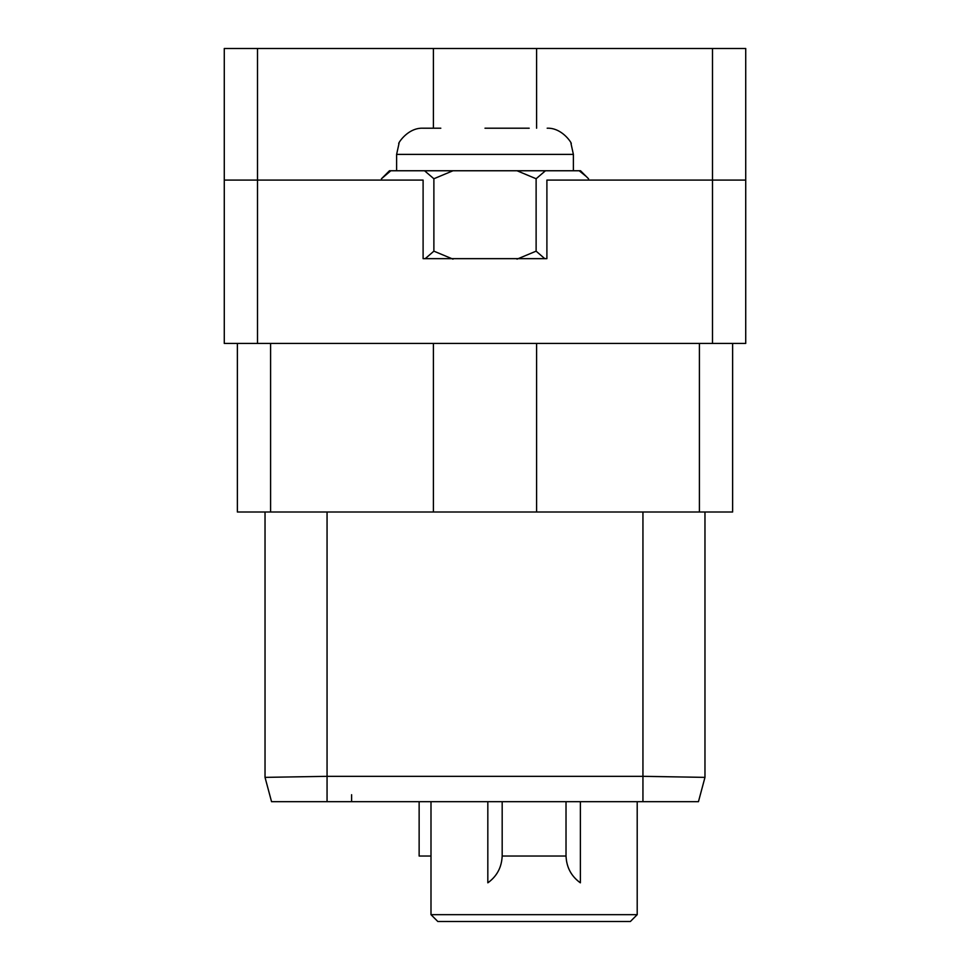 <?xml version="1.0" encoding="UTF-8"?>
<svg xmlns="http://www.w3.org/2000/svg" width="970" height="970" viewBox="0 0 970 970"><rect width="100%" height="100%" fill="white"/><g stroke="black" fill="none" stroke-linecap="round" stroke-linejoin="round"><path stroke-width="1.45" d="M732.629 343.428L732.629 512.002L237.371 512.002L237.371 343.428M745.724 180.093L745.724 343.428L712.501 343.428L712.501 180.093L745.724 180.093L745.724 48.5L536.592 48.5L536.592 128.21M712.501 343.428L224.276 343.428L224.276 180.093L423.102 180.093L423.102 258.65L546.898 258.65L546.898 180.093L712.501 180.093L712.501 48.5M423.102 258.65L425.236 258.65L433.881 251.157L452.99 259.135M381.477 180.093L381.477 178.747L390.813 170.756L424.545 170.756L433.881 178.747L452.99 170.756L517.01 170.756L536.119 178.747L545.455 170.756L579.187 170.756L585.783 176.116M433.881 251.157L433.881 178.747M224.276 180.093L224.276 48.5L536.592 48.5M433.408 48.5L433.408 128.21M327.06 801.693L271.551 801.693L265.028 777.37L327.06 776.327L642.94 776.327L704.972 777.37L698.448 801.693L327.06 801.693L327.06 512.002M704.972 777.37L704.972 512.002M265.028 777.37L265.028 512.002M536.592 512.002L536.592 343.428M433.408 512.002L433.408 343.428M430.995 801.693L430.995 914.661L637.205 914.661L637.205 801.693M578.229 881.196A33.065 33.065 0 0 0 580.375 882.809L580.375 801.693M580.375 882.809C571.172 876.213 566.395 867.119 566.019 855.54M502.181 855.54L502.181 801.693L502.181 855.54C501.805 867.119 497.028 876.213 487.825 882.809L487.825 801.693M637.205 914.661L630.379 921.5L437.822 921.5L430.995 914.661M419.137 801.693L419.137 856.037L430.995 856.037M487.825 882.809A33.065 33.065 0 0 0 489.971 881.196M502.181 856.037L566.019 856.037L566.019 801.693M517.01 259.135L536.119 251.157L544.764 258.65L546.898 258.65M536.119 251.157L536.119 178.747M588.523 180.093L588.523 178.747L580.533 170.756L579.187 170.756L585.165 175.558M424.545 170.756L452.99 170.756M381.477 178.747L389.467 170.756L390.813 170.756L384.835 175.558M517.01 170.756L545.455 170.756M573.379 170.756L573.379 154.388L396.621 154.388L399.022 143.427C396.827 145.439 406.879 127.616 422.811 128.21L440.804 128.21M529.196 128.21L485 128.21L529.196 128.21M270.594 512.002L270.594 343.428M257.499 343.428L257.499 48.5M642.94 512.002L642.94 801.693M699.406 343.428L699.406 512.002M351.613 801.693L351.613 794.721M396.621 154.388L396.621 170.756M573.379 154.388L570.978 143.427C573.173 145.439 563.121 127.616 547.189 128.21"/></g></svg>
